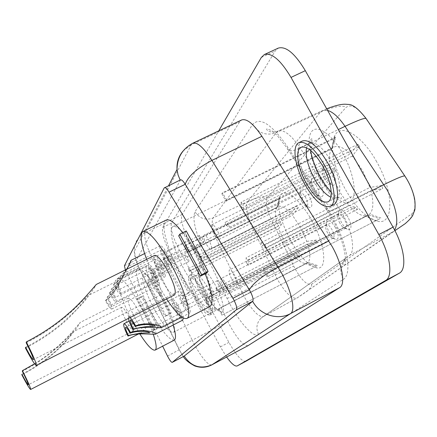 <?xml version="1.0" encoding="UTF-8"?>
<svg xmlns="http://www.w3.org/2000/svg" width="437" height="437" viewBox="0 0 437 437"><rect width="100%" height="100%" fill="white"/><g stroke="black" fill="none" stroke-linecap="round" stroke-linejoin="round"><path stroke-width="0.33" stroke-dasharray="2.19 1.64" d="M278.702 228.89L281.444 224.378L280.641 221.991L277.888 226.492C275.201 217.812 274.802 211.688 276.703 208.132L279.522 198.715L280.193 197.977L277.599 207.078L278.276 206.63C281.281 205.33 285.487 207.613 290.9 213.469L296.843 205.674L298.416 207.482L292.457 215.283L300.59 227.458L306.856 241.41L215.905 288.07L218.85 290.146L316.383 240.022L317.202 242.546L307.681 243.917C310.434 253.329 310.549 259.491 308.025 262.402L219.134 308.467L222.559 314.831L316.617 266.078L307.282 262.987L304.977 263.467C301.869 263.118 298.165 260.49 293.866 255.59L206.974 300.323L207.559 304.458L299.809 256.869L298.318 255.082L292.375 253.799L284.678 242.109L278.702 228.89L191.843 272.896L189.216 271.033L281.444 224.378M311.849 220.647C300.203 199.196 284.449 187.331 280.155 195.683C276.545 205.122 279.959 219.937 290.408 240.137C299.995 256.88 308.893 266.16 317.104 267.985C327.668 269.826 325.341 244.491 311.849 220.647M296.843 205.674L199.332 254.749L200.796 256.672L201.441 261.25L292.457 215.283M201.441 261.25L199.988 259.327L199.332 254.749M290.9 213.469L199.988 259.327M279.522 198.715L184.736 246.064L185.19 245.43L188.571 251.707L277.599 207.078M188.571 251.707L188.107 252.329L184.736 246.064M276.927 207.793L188.107 252.329M189.216 271.033L188.303 268.64L190.931 270.487L277.888 226.492M190.931 270.487L191.843 272.896M154.075 308.784C145.45 292.757 140.146 275.479 143.664 274.108C147.526 273.753 153.922 281.57 162.837 297.57C171.746 314.077 176.81 331.224 173.358 332.404C169.277 332.546 162.848 324.669 154.075 308.784M176.876 310.259L179.252 313.094C179.596 312.602 179.197 311.22 178.056 308.959L175.679 306.124C175.335 306.621 175.734 307.998 176.876 310.259M210.541 292.97L213.016 295.723C213.425 295.193 213.07 293.811 211.94 291.561L209.465 288.813C209.05 289.343 209.41 290.731 210.541 292.97M176.291 310.898C178.443 314.755 180.028 316.645 181.049 316.574C181.732 315.59 180.934 312.837 178.651 308.303C176.488 304.442 174.904 302.551 173.899 302.639C173.216 303.639 174.013 306.392 176.291 310.898M183.212 317.972C182.764 315.285 181.448 311.838 179.246 307.643C176.007 301.847 173.631 299.017 172.123 299.148C171.107 300.651 172.304 304.78 175.712 311.537C178.935 317.322 181.311 320.157 182.846 320.048M155.785 277.55C160.559 287.065 162.269 292.839 160.914 294.882C158.948 295.013 155.856 291.271 151.634 283.657C146.892 274.239 145.193 268.476 146.532 266.362C148.443 266.182 151.53 269.913 155.785 277.55M174.56 294.899C171.708 295.128 167.349 289.977 161.493 279.44C154.933 266.417 152.65 258.398 154.638 255.383M25.472 348.071C41.215 340.095 55.494 330.219 68.309 318.442L83.62 302.311C89.558 295.237 96.249 285.35 96.249 284.476M205.226 273.726L195.601 253.165L182.693 232.724M166.197 220.057C159.876 222.652 167.218 249.407 180.142 273.152C191.127 293.839 204.718 309.543 209.793 306.599M166.595 298.957L158.014 284.334L146.635 259.37M335.305 170.763L334.409 167.846L225.011 222.4L226.06 225.328L335.305 170.763L332.464 175.718L339.5 191.641L348.994 205.368L246.086 257.808L246.55 263.014L355.674 207.269L357.553 209.323L350.873 207.433C355.855 212.584 360.367 215.397 364.414 215.873L368.2 215.212L263.058 269.268L267.22 276.9L379.786 218.74L267.22 276.9M357.553 209.323L248.292 265.215L247.834 260.01L246.086 257.808M247.834 260.01L350.873 207.433M268.018 276.222L263.844 268.564L263.058 269.268M263.844 268.564L369.697 214.13C373.444 210.077 373.832 202.216 370.866 190.543L262.244 245.796L266.155 248.008L265.073 244.878L381.812 185.479L382.719 188.604L266.155 248.008M265.073 244.878L261.162 242.682L262.244 245.796M261.162 242.682L369.948 187.44L362.513 170.452L352.353 156.047L359.826 146.351L242.939 204.39L241.087 202.145L357.816 144.27L350.365 153.961C343.651 147.509 338.205 145.21 334.026 147.061L332.699 147.946L335.687 137.163L222.52 192.772L221.865 193.7L334.715 138.223L331.235 149.716C328.548 154.671 328.657 162.356 331.557 172.784L334.409 167.846M184.398 269.979C194.929 288.759 203.036 297.848 208.717 297.236C213.786 295.434 208.296 273.753 197.245 253.542C186.501 234.636 178.449 225.623 173.09 226.503C167.874 228.617 173.779 250.488 184.398 269.979M160.106 265.445L157.79 262.703C157.429 263.238 157.844 264.691 159.03 267.062L161.351 269.809C161.712 269.274 161.297 267.821 160.106 265.445M194.645 248.134L192.231 245.474C191.794 246.047 192.165 247.506 193.345 249.86L195.76 252.52C196.197 251.952 195.825 250.488 194.645 248.134M109.692 292.342C116.024 288.578 122.731 277.872 123.753 275.255C122.289 278.866 118.094 283.586 111.173 289.414L111.55 288.666C115.182 295.893 116.619 300.219 115.865 301.65C114.631 301.645 112.451 298.782 109.332 293.063L109.692 292.342C111.774 296.16 113.227 298.067 114.046 298.067C114.554 297.105 113.593 294.221 111.173 289.414M160.647 264.625C158.549 260.867 157.003 259.037 156.014 259.146C155.293 260.223 156.124 263.129 158.5 267.865C160.592 271.617 162.138 273.447 163.143 273.354C163.864 272.295 163.034 269.383 160.647 264.625M157.976 268.662C161.111 274.289 163.433 277.036 164.935 276.9C166.027 275.31 164.776 270.945 161.193 263.801C158.041 258.158 155.725 255.421 154.245 255.585C153.168 257.213 154.408 261.572 157.976 268.662M154.343 274.141L152.125 271.475C151.797 271.978 152.207 273.371 153.349 275.643L155.567 278.309C155.894 277.812 155.49 276.419 154.343 274.141M187.653 257.398L185.348 254.809C184.949 255.345 185.315 256.743 186.446 258.999L188.757 261.594C189.155 261.058 188.789 259.66 187.653 257.398M105.803 300.05C111.894 296.412 118.351 286.126 119.323 283.618C117.903 287.125 113.855 291.697 107.174 297.335L107.524 296.641C111.009 303.568 112.407 307.708 111.725 309.052C110.561 309.03 108.474 306.25 105.464 300.716L105.803 300.05C107.808 303.737 109.201 305.589 109.971 305.605C110.424 304.704 109.496 301.945 107.174 297.335M154.845 273.382C152.819 269.744 151.344 267.963 150.415 268.05C149.76 269.066 150.574 271.841 152.857 276.386C154.873 280.019 156.353 281.799 157.293 281.723C157.954 280.729 157.14 277.943 154.845 273.382M152.366 277.124C155.392 282.575 157.615 285.246 159.024 285.137C160.018 283.646 158.795 279.472 155.353 272.617C152.311 267.154 150.093 264.489 148.706 264.625C147.722 266.155 148.946 270.323 152.366 277.124M183.616 302.83L186.107 305.753C186.484 305.228 186.08 303.786 184.889 301.432L182.398 298.509C182.021 299.039 182.431 300.481 183.616 302.83M218.533 284.935L221.133 287.764C221.586 287.202 221.22 285.754 220.046 283.416L217.446 280.587C216.998 281.149 217.358 282.597 218.533 284.935M182.988 303.524C185.222 307.517 186.883 309.467 187.976 309.369C188.724 308.325 187.91 305.441 185.534 300.722C183.289 296.723 181.628 294.778 180.552 294.888C179.804 295.947 180.618 298.826 182.988 303.524M128.391 318.426L128.62 316.776L130.095 317.557M186.178 300.006C182.813 294.008 180.323 291.091 178.711 291.261C177.591 292.856 178.809 297.176 182.36 304.218C185.709 310.199 188.205 313.127 189.844 312.985C190.974 311.428 189.751 307.102 186.178 300.006M202.812 291.774C197.491 282.373 193.504 277.845 190.849 278.194C188.937 280.794 190.756 287.595 196.311 298.602C201.577 307.97 205.581 312.515 208.312 312.237C210.246 309.729 208.411 302.912 202.812 291.774M195.792 299.148C201.932 310.079 206.597 315.383 209.793 315.066C212.049 312.149 209.907 304.19 203.374 291.184C197.158 280.21 192.504 274.928 189.418 275.343C187.189 278.385 189.314 286.322 195.792 299.148M197.956 298.039C204.095 308.959 208.777 314.252 211.994 313.919C214.277 310.997 212.153 303.032 205.619 290.031C199.403 279.068 194.738 273.797 191.63 274.223C189.374 277.282 191.482 285.219 197.956 298.039M302.338 140.998C295.035 144.117 298.28 165.328 308.227 182.857C317.863 199.163 326.341 206.428 333.649 204.653M180.568 179.853L136.595 259.715C136.306 260.714 136.928 262.845 138.469 266.106L179.962 350.895C181.847 354.298 183.245 356.04 184.152 356.122M166.328 256.049L163.902 253.231C163.504 253.804 163.93 255.328 165.17 257.803L167.6 260.621C167.994 260.053 167.573 258.529 166.328 256.049M202.189 238.127L199.66 235.396C199.179 236.007 199.556 237.537 200.785 239.995L203.32 242.732C203.8 242.125 203.423 240.59 202.189 238.127M113.899 284.023C120.486 280.122 127.467 268.957 128.538 266.215C127.03 269.935 122.682 274.813 115.505 280.849L115.909 280.041C119.705 287.59 121.18 292.124 120.339 293.648C119.022 293.664 116.745 290.714 113.505 284.798L113.899 284.023C116.062 287.967 117.575 289.933 118.454 289.917C119.011 288.895 118.028 285.874 115.505 280.849M166.918 255.164C164.738 251.275 163.116 249.396 162.061 249.527C161.269 250.68 162.116 253.728 164.596 258.666C166.765 262.55 168.387 264.434 169.458 264.314C170.255 263.183 169.409 260.13 166.918 255.164M164.028 259.529C167.278 265.346 169.709 268.176 171.32 268.001C172.517 266.313 171.244 261.736 167.508 254.274C164.236 248.44 161.81 245.621 160.226 245.818C159.041 247.555 160.308 252.127 164.028 259.529M334.715 138.223L335.687 137.163M357.816 144.27L359.826 146.351M376.661 161.728C362.224 135.503 341.319 123.048 335.097 135.115C329.05 144.778 334.076 169.419 345.672 189.898C356.608 208.706 367.512 219.227 378.398 221.461C393.939 224.35 393.923 191.526 376.661 161.728M332.562 171.954C328.75 165.825 325.8 163.799 323.713 165.88C322.582 168.655 323.429 172.784 326.259 178.258C328.7 182.458 331.049 184.791 333.305 185.261C336.605 184.376 336.359 179.94 332.562 171.954M324.494 178.7C322.462 174.773 321.856 171.823 322.664 169.846L323.2 169.327C324.833 168.895 326.75 170.523 328.963 174.21C331.344 179.001 331.776 182.125 330.263 183.589L329.52 183.709C327.919 183.376 326.242 181.71 324.494 178.7M348.021 217.173C344.116 210.907 341.117 208.793 339.025 210.831C337.981 213.42 338.812 217.315 341.516 222.526C344.056 226.879 346.481 229.294 348.802 229.775C351.927 228.961 351.665 224.76 348.021 217.173M339.828 223.11C337.888 219.374 337.293 216.588 338.036 214.747L338.544 214.245C340.199 213.824 342.166 215.512 344.443 219.303C346.721 223.853 347.153 226.808 345.733 228.174L345.028 228.294C343.378 227.961 341.647 226.229 339.828 223.11M320.321 184.201C316.678 178.301 313.886 176.297 311.942 178.192C310.898 180.803 311.739 184.753 314.471 190.046C316.852 194.154 319.108 196.432 321.244 196.879C324.259 196.033 323.954 191.805 320.321 184.201M312.734 190.51C310.773 186.714 310.166 183.89 310.915 182.038L311.395 181.573C312.919 181.186 314.749 182.775 316.88 186.348C319.163 190.942 319.611 193.919 318.223 195.295L317.562 195.399C316.049 195.082 314.438 193.454 312.734 190.51M308.959 195.563C305.474 189.877 302.825 187.899 301.011 189.636C300.039 192.089 300.88 195.874 303.518 201.004C305.84 205.019 308.014 207.242 310.03 207.673C312.799 206.859 312.444 202.823 308.959 195.563M301.809 201.484C299.913 197.808 299.312 195.099 300.006 193.356L300.432 192.946C301.863 192.591 303.606 194.148 305.66 197.611C307.861 202.025 308.32 204.871 307.042 206.16L306.457 206.259C305.021 205.953 303.469 204.363 301.809 201.484M335.387 227.573C331.661 221.548 328.826 219.467 326.871 221.319C325.904 223.755 326.729 227.497 329.351 232.55C331.814 236.794 334.147 239.148 336.332 239.607C339.194 238.826 338.877 234.816 335.387 227.573M327.679 233.139C325.805 229.518 325.21 226.847 325.904 225.115L326.357 224.667C327.903 224.29 329.771 225.934 331.962 229.605C334.158 233.981 334.6 236.805 333.294 238.083L332.666 238.192C331.109 237.87 329.449 236.188 327.679 233.139M206.231 243.928C203.882 239.247 203.172 236.313 204.106 235.133C205.264 234.942 206.898 236.69 209.012 240.394C211.366 245.102 212.076 248.036 211.142 249.194C209.968 249.38 208.329 247.626 206.231 243.928M214.125 233.899C211.677 229.01 210.962 225.94 211.983 224.678C213.223 224.454 214.938 226.257 217.129 230.081C219.587 234.991 220.303 238.067 219.276 239.307C218.019 239.52 216.304 237.717 214.125 233.899M198.906 253.225C196.65 248.735 195.951 245.933 196.803 244.824C197.89 244.654 199.452 246.364 201.49 249.948C203.751 254.465 204.456 257.267 203.598 258.36C202.5 258.518 200.938 256.809 198.906 253.225M231.55 278.626C229.207 273.977 228.518 271.077 229.48 269.913C230.741 269.705 232.5 271.568 234.756 275.501C237.1 280.172 237.794 283.078 236.832 284.225C235.554 284.421 233.795 282.553 231.55 278.626M223.121 286.847C220.871 282.384 220.188 279.609 221.067 278.516C222.247 278.336 223.919 280.15 226.093 283.952C228.349 288.431 229.032 291.211 228.152 292.287C226.961 292.457 225.284 290.643 223.121 286.847M21.926 374.241C32.666 368.746 42.602 362.169 51.741 354.516C59.853 348.032 71.176 335.321 73.034 331.869C69.805 335.184 60.115 345.569 51.637 352.189C42.673 359.46 32.906 365.818 22.331 371.253M129.073 316.88C125.534 310.428 123.076 307.211 121.694 307.227C120.869 308.779 122.387 313.384 126.249 321.031C129.767 327.46 132.231 330.689 133.646 330.705C134.487 329.203 132.963 324.593 129.073 316.88M134.574 317.3C139.458 326.199 142.921 330.645 144.975 330.645C146.237 328.52 144.166 322.107 138.775 311.395C133.848 302.459 130.395 298.023 128.407 298.1C127.172 300.312 129.232 306.708 134.574 317.3M174.216 340.166C169.245 340.281 161.406 330.629 150.705 311.21C140.201 291.676 133.635 270.541 137.89 268.859C142.544 268.422 150.328 277.992 161.248 297.575C166.519 307.555 170.496 316.716 173.167 325.052M153.283 334.381C150.47 326.231 146.515 317.322 141.424 307.664C130.532 287.95 122.939 278.222 118.645 278.473C114.762 279.964 121.677 301.027 132.182 320.671L139.807 333.895M34.567 363.808C44.64 357.504 53.833 350.37 62.147 342.406C69.975 335.146 78.283 324.604 80.151 322.473C78.846 325.658 66.626 341.974 57.018 350.337C46.524 360.006 34.802 368.162 21.85 374.809M317.202 242.546L219.789 292.675L218.85 290.146M200.796 256.672L298.416 207.482M185.19 245.43L280.193 197.977M188.303 268.64L280.641 221.991M298.318 255.082L206.166 302.568L207.559 304.458M125.386 269.957L162.657 346.175M186.244 230.965L185.08 232.686L206.783 272.934M189.816 291.992L169.993 255.044L169.032 256.475L188.729 293.211L189.816 291.992L183.944 294.991L164.121 257.983L169.993 255.044M170.304 313.908L171.178 312.919L153.414 279.614L152.633 280.772L170.304 313.908L165.033 316.612L165.88 315.64L171.178 312.919M158.74 326.898L142.336 296.029L141.67 297.023L157.986 327.739L158.74 326.898L153.824 329.427L137.415 298.52L142.336 296.029M271.098 218.85C266.45 208.542 265.232 201.501 267.444 197.715L345.689 107.721C350.72 103.432 357.493 107.098 366.015 118.711L404.788 176.204C414.691 190.494 418.029 210.159 411.534 214.01L311.526 284.263C306.577 285.345 300.629 279.287 293.68 266.084L271.098 218.85L252.581 227.814L277.337 279.15C285.235 292.757 291.725 299.088 296.81 298.132L392.923 231.801L394.627 230.091M316.617 266.078L222.559 314.831M248.292 265.215L246.55 263.014M381.812 185.479L369.948 187.44M370.866 190.543L382.719 188.604M380.9 217.91L369.697 214.13M368.615 214.977L379.786 218.74M348.994 205.368L355.674 207.269M178.695 235.86L185.08 232.686M164.121 257.983L163.187 259.398L182.895 296.193L183.944 294.991M182.895 296.193L188.729 293.211M163.187 259.398L169.032 256.475M165.88 315.64L148.11 282.286L147.356 283.433L165.033 316.612M147.356 283.433L152.633 280.772M148.11 282.286L153.414 279.614M137.415 298.52L136.77 299.503L153.092 330.263L153.824 329.427M153.092 330.263L157.986 327.739M136.77 299.503L141.67 297.023M113.505 284.798C119.891 280.084 124.769 274.103 128.139 266.86M126.473 269.416L121.737 275.053L115.909 280.041M245.829 361.323C241.852 361.601 236.215 355.286 228.922 342.379L179.465 250.396C172.702 237.133 170.053 228.032 171.523 223.094L275.157 51.036L278.254 48.114M226.628 357.018L220.395 346.88L170.922 254.667C164.148 241.377 161.439 232.287 162.793 227.393L218.762 130.854M247.97 345.689C242.786 345.498 236.078 337.468 227.835 321.605L188.396 240.219C182.508 227.54 180.405 218.959 182.092 214.48L239.678 121.776L241.617 119.962M105.464 300.716C114.019 295.876 120.885 280.614 121.644 278.151C122.016 279.44 115.537 291.659 107.524 296.641M109.332 293.063C118.219 288.059 125.348 272.164 126.162 269.58C126.566 270.896 119.858 283.509 111.55 288.666M352.353 156.047L243.458 210.279L242.939 204.39M241.087 202.145L241.617 208.039L243.458 210.279M241.617 208.039L350.365 153.961M332.699 147.946L226.634 200.31L222.52 192.772M221.865 193.7L225.962 201.217L226.634 200.31M225.962 201.217L331.738 148.984M331.557 172.784L228.409 224.307L225.011 222.4M226.06 225.328L229.463 227.256L228.409 224.307M229.463 227.256L332.464 175.718M26.187 342.799C39.035 336.266 50.916 328.619 61.841 319.862C72.018 312.007 83.642 299.695 87.635 295.805C87.416 296.958 80.687 305.283 75.372 310.778L61.786 323.478C50.741 332.694 38.669 340.614 25.586 347.24M206.166 302.568L205.576 298.433L292.375 253.799M205.576 298.433L206.974 300.323M222.012 315.296L218.598 308.948L307.282 262.987M218.598 308.948L219.134 308.467M219.789 292.675L216.845 290.589L307.681 243.917M216.845 290.589L215.905 288.07M308.025 262.402L317.388 265.505M293.866 255.59L299.809 256.869M306.856 241.41L316.383 240.022M320.086 177.641C330.044 195.678 344.247 207.078 350.785 201.413C357.477 196.038 354.085 173.582 343.111 154.119C332.229 134.563 317.349 124.255 311.745 131.428C305.971 138.316 310.046 159.685 320.086 177.641M306.506 147.711L307.697 144.816L309.604 143.096C315.689 141.435 322.938 147.591 331.355 161.564C340.177 177.012 342.521 195.104 336.397 197.59L333.884 198.07L330.885 197.273M206.046 294.167C213.393 307.074 218.899 313.012 222.564 311.98C224.755 308.003 222.291 298.957 215.179 284.831C207.433 271.41 201.878 265.576 198.513 267.324C196.726 271.814 199.234 280.762 206.046 294.167M208.411 288.906C213.999 300.028 215.802 306.856 213.813 309.391C211.033 309.696 207.007 305.168 201.736 295.816C196.191 284.826 194.399 278.019 196.371 275.386C199.07 275.015 203.085 279.522 208.411 288.906M343.176 279.472C352.522 274.523 347.606 243.977 332 216.375L326.8 207.679L287.721 147.122C271.612 124.042 259.911 116.504 252.608 124.507L194.989 211.787C192.165 218.751 195.241 231.9 204.21 251.226L226.961 298.242C237.242 319.879 253.176 338.588 258.584 334.54L343.176 279.472C339.287 271.284 340.259 264.095 346.093 257.912L349.321 255.59L394.928 230.676M258.584 334.54C255.721 328.356 256.546 322.905 261.053 318.169L263.309 316.53C258.546 317.246 252.127 310.549 244.065 296.45L218.959 244.687C212.879 231.495 210.918 222.586 213.07 217.959L276.047 132.717L278.03 131.045C283.777 129.188 291.146 134.836 300.137 147.985L342.116 213.119C352.43 231.31 355.674 251.778 349.321 255.59L263.533 316.388L297.056 297.985L405.192 223.662C410.49 219.057 412.604 215.84 411.534 214.01M226.961 298.242C229.796 297.739 234.762 295.707 241.863 292.151L275.206 274.988L293.68 266.084M211.71 364.939C207.881 365.13 202.091 358.274 194.328 344.372L192.209 340.215L227.835 321.605M167.502 356.062L179.159 349.78C178.05 348.671 182.398 345.481 192.209 340.215L152.223 258.256L188.396 240.219M164.181 187.959L180.159 180.049M124.425 265.767L136.595 259.715L134.241 251.559L168.595 185.643M126.369 272.142L138.25 266.149C137.568 265.92 142.227 263.287 152.223 258.256C146.226 245.501 143.844 236.974 145.084 232.681L182.092 214.48M261.321 57.455L275.157 51.036M162.793 227.393L171.523 223.094M170.922 254.667L179.465 250.396M220.395 346.88L228.922 342.379M183.311 356.57L179.159 349.78L138.25 266.149C134.547 256.972 135.328 259.36 134.241 251.559C134.044 243.048 137.655 236.756 145.084 232.681L191.166 144.904L239.678 121.776M183.125 150.956L191.166 144.904L192.799 143.227M204.21 251.226C206.898 250.401 211.814 248.221 218.959 244.687L252.581 227.814C246.752 215.009 245.097 206.264 247.61 201.583L213.07 217.959C205.57 220.641 199.545 218.582 194.989 211.787M326.8 207.679L326.39 209.006C326.723 211.677 330.814 211.131 338.664 207.373L372.439 190.401M327.57 110.364L322.462 110.588L278.03 131.045C270.836 134.235 264.931 129.248 267.1 128.811L272.093 130.865L277.091 135.312L287.442 148.613C288.092 151.737 292.32 151.524 300.137 147.985L338.331 129.565M252.608 124.507C258.6 133.301 266.412 136.038 276.047 132.717L320.283 112.32L247.61 201.583C258.294 196.868 264.904 195.579 267.444 197.715M326.674 108.764L322.462 110.588L320.283 112.32C331.322 106.945 345.001 104.481 345.689 107.721M311.526 284.263C312.318 285.656 310.658 288.13 306.539 291.687L296.816 298.132L263.309 316.53L261.053 318.169L346.093 257.912C342.81 262.479 342.127 265.172 344.045 265.991C348.426 261.49 342.433 236.395 331.262 217.113L287.442 148.613L287.721 147.122M365.938 118.312L366.015 118.711M276.703 208.132L280.155 195.683M143.664 274.108L278.276 206.63M213.016 295.723L179.252 313.094M181.049 316.574L149.514 332.83M129.095 321.113L172.123 299.148M160.914 294.882L33.321 359.711M208.717 297.236L368.2 215.212M192.231 245.474L157.79 262.703M156.014 259.146L123.753 275.25M115.865 301.65L164.935 276.9M185.348 254.809L152.125 271.475M150.415 268.05L119.323 283.618M111.725 309.052L159.024 285.137M221.133 287.764L186.107 305.753M187.976 309.369L155.239 326.215M128.62 316.776L178.711 291.261M331.235 192.247C337.801 197.895 341.111 199.977 341.171 198.496C342.013 197.267 340.423 196.961 336.397 197.59L327.914 201.889M190.849 278.194L196.371 275.386C199.092 272.076 199.867 270.59 198.704 270.918C197.344 269.531 199.108 281.428 206.138 294.052C214.589 309.046 218.571 310.417 218.811 310.101C219.756 309.347 218.09 309.106 213.813 309.391L208.312 312.237M301.049 147.285L309.604 143.096C312.548 140.25 313.274 138.786 311.789 138.715C310.325 139.217 309.964 143.139 310.702 150.492M209.793 315.066L211.994 313.919M199.66 235.396L163.902 253.231M162.061 249.527L128.538 266.209M120.339 293.648L171.32 268.001M331.235 149.716L335.097 135.115M322.664 169.846L323.713 165.88M338.036 214.747L339.025 210.831M310.915 182.038L311.942 178.192M300.006 193.356L301.011 189.636M325.904 225.115L326.871 221.319M311.395 181.573L204.106 235.133M323.2 169.327L211.983 224.678M300.432 192.946L196.803 244.824M338.544 214.245L229.48 269.913M326.357 224.667L221.067 278.516M121.694 307.227L73.034 331.869M144.975 330.645L138.48 333.983M137.89 268.859L118.645 278.473M128.407 298.1L80.151 322.468M133.646 330.705L28.247 384.795M333.294 238.083L228.152 292.287M345.733 228.174L236.832 284.225M307.042 206.16L203.598 258.36M330.263 183.589L219.276 239.307M318.223 195.295L211.142 249.194M332.666 238.192L336.332 239.607M306.457 206.259L310.03 207.673M317.562 195.399L321.244 196.879M345.028 228.294L348.802 229.775M329.52 183.709L333.305 185.261M364.414 215.873L378.398 221.461M144.603 253.58L160.226 245.818M169.458 264.314L118.454 289.917M203.32 242.732L167.6 260.621M189.418 275.343L191.63 274.223M320.452 177.193L320.234 176.805M181.83 317.12L189.844 312.985M180.552 294.888L130.483 320.441M217.446 280.587L182.398 298.509M121.644 278.145L148.706 264.625M157.293 281.723L109.971 305.605M188.757 261.594L155.567 278.309M126.162 269.574L154.245 255.585M163.143 273.354L114.046 298.067M195.76 252.52L161.351 269.809M173.09 226.503L334.026 147.061M146.532 266.362L87.635 295.8M173.899 302.639L125.67 327.302M209.465 288.813L175.679 306.124M173.358 332.404L307.118 263.074M304.977 263.467L317.104 267.985"/><path stroke-width="0.66" d="M130.133 333.207C136.819 330.438 149.356 330.967 149.514 332.83C143.849 332.655 136.814 333.54 128.418 335.49L127.997 336.053C124.545 329.219 123.174 325.128 123.879 323.779C125.119 323.784 127.347 326.734 130.57 332.623L130.133 333.207C127.986 329.279 126.501 327.313 125.67 327.302C125.2 328.203 126.113 330.929 128.418 335.49M26.187 342.799C31.131 352.588 33.507 358.225 33.321 359.711C32.327 359.323 29.749 355.166 25.586 347.24L25.472 348.071C31.246 359.077 34.829 364.857 36.222 365.408C36.495 363.36 33.19 355.527 26.307 341.909L26.187 342.799M96.249 284.471L154.638 255.383C157.391 255.061 161.728 260.19 167.655 270.765C174.281 283.974 176.581 292.02 174.56 294.899L36.222 365.408M96.249 284.476C93.103 288.054 80.381 303.568 68.44 313.564C55.887 324.533 41.843 333.977 26.307 341.909M182.693 232.724C175.084 222.914 169.583 218.691 166.197 220.057L142.997 231.457C148.935 230.638 158.467 241.896 171.594 265.232C185.168 290.239 192.444 316.59 186.85 318.453C182.666 319.545 175.914 313.045 166.595 298.957M146.635 259.37C140.84 243.48 139.627 234.177 142.997 231.457M130.095 317.557C131.674 319.19 133.514 321.971 135.628 325.904L135.153 326.532C142.101 323.659 155.168 324.227 155.239 326.215C149.312 326.068 141.998 326.996 133.296 329.001L132.843 329.607C130.395 324.893 128.91 321.162 128.391 318.426M322.626 165.902C314.214 151.885 307.02 145.679 301.049 147.285C294.855 149.918 297.652 168.081 306.206 183.158C314.476 197.147 321.708 203.391 327.914 201.889C333.917 199.458 331.448 181.393 322.626 165.902M304.911 184.512C314.547 200.834 322.992 208.121 330.252 206.379C337.244 203.566 334.398 182.491 324.079 164.378C314.247 148.023 305.856 140.79 298.908 142.67C291.659 145.767 294.964 166.967 304.911 184.512M330.252 206.379L333.649 204.653C340.696 201.812 337.905 180.732 327.592 162.635C317.754 146.302 309.336 139.086 302.338 140.998L298.908 142.67M184.152 356.122L252.668 301.29C253.646 299.782 252.815 296.423 250.177 291.217L185.239 184.299C183.19 181.049 181.634 179.569 180.568 179.853L164.181 187.959L124.425 265.767L125.386 269.957M183.125 150.956C178.624 156.222 176.597 162.389 177.034 169.452C177.198 157.566 182.453 148.826 192.799 143.227L241.617 119.962C246.73 118.312 253.493 123.753 261.894 136.284L332.235 246.654C342.4 264.702 345.754 284.443 339.642 287.65L247.97 345.689M162.657 346.175L167.502 356.062C169.632 360.175 171.206 362.284 172.222 362.393L236.362 309.778C237.264 308.309 236.39 304.96 233.74 299.727L169.064 192.149C167.027 188.877 165.503 187.375 164.487 187.631M22.413 370.658L22.331 371.253C26.329 379.152 28.301 383.67 28.247 384.795C27.504 384.413 25.395 380.895 21.926 374.241L21.85 374.809C26.668 384.041 29.596 388.925 30.634 389.471C30.71 387.919 27.973 381.648 22.413 370.658L34.567 363.808M173.167 325.052C175.86 333.879 176.209 338.915 174.216 340.166L155.119 350.103C156.97 348.895 156.359 343.657 153.283 334.381M139.807 333.895C147.176 345.356 152.278 350.764 155.119 350.103M130.57 332.623C139.856 328.526 156.577 331.623 155.441 334.207L182.846 320.048L183.212 317.972M186.85 318.453L209.793 306.599C213.862 303.497 212.338 292.539 205.226 273.726M208.088 271.464L186.244 230.965L179.815 234.156L178.695 235.86L200.397 276.179L206.783 272.934L208.088 271.464L201.67 274.726L179.815 234.156M200.397 276.179L201.67 274.726M128.139 266.86L131.045 260.315C131.176 261.282 129.652 264.314 126.473 269.416M218.762 130.854L261.321 57.455L264.303 54.581L278.254 48.114C285.918 45.907 294.937 53.423 305.316 70.668L393.038 227.147C404.504 247.178 407.208 269.389 399.276 273.212L245.829 361.323M264.303 54.581C271.743 52.478 280.647 60.093 291.015 77.415L378.819 234.549C390.285 254.667 393.234 276.834 385.538 280.527L237.171 365.944C234.991 366.67 231.473 363.699 226.628 357.018M135.153 326.532C132.924 322.468 131.368 320.436 130.483 320.441C129.958 321.397 130.898 324.249 133.296 329.001M135.628 325.904C145.281 321.643 162.695 324.904 161.395 327.657C157.02 328.154 142.134 325.784 132.843 329.607M155.441 334.207C151.322 334.638 136.95 332.349 127.997 336.053M330.885 197.273C325.33 194.503 319.879 188.418 314.514 179.006C307.861 166.415 305.19 155.987 306.506 147.711M394.627 230.091C399.036 221.532 396.583 208.22 387.269 190.166L345.028 126.337C338.915 117.395 333.092 112.074 327.57 110.364M192.799 143.227C197.284 141.883 203.664 147.602 211.934 160.395L281.488 272.917C291.665 291.244 295.805 310.833 290.496 313.619L339.642 287.65M236.362 309.778L252.668 301.29C259.66 314.842 277.79 320.714 290.496 313.619L211.808 364.879L248.205 345.569M232.916 298.291L249.352 289.78C253.094 283.132 262.675 275.572 278.096 267.1L328.826 240.934M169.064 192.149L185.239 184.299C187.965 176.368 196.863 168.403 211.934 160.395L261.894 136.284M172.265 362.366L184.245 356.073C191.237 366.567 200.425 369.5 211.808 364.879L248.09 345.634M291.015 77.415L305.316 70.668M237.209 365.922L245.911 361.279M385.538 280.527L399.276 273.212M378.819 234.549L393.038 227.147M168.595 185.643L177.034 169.452L178.039 174.882L180.159 180.049M372.439 190.401L383.888 184.643C396.67 178.329 403.662 175.45 404.859 176.018L366.069 118.503C364.742 117.728 357.728 120.339 345.028 126.337L338.331 129.565M394.928 230.676L405.192 223.662C409.174 220.166 411.681 217.429 412.719 215.441L414.882 209.738C415.259 204.915 415.084 200.905 414.352 197.715C412.643 190.27 409.474 183.037 404.859 176.018M123.879 323.779L129.095 321.113M320.452 177.193L325.663 185.452L331.235 192.247M138.48 333.983L30.634 389.471M172.222 362.393L184.201 356.106M131.045 260.315L144.603 253.58M237.171 365.944L245.873 361.301M183.311 356.57C184.966 359.596 188.768 362.715 194.705 365.916C200.534 368.009 206.204 367.686 211.71 364.939M365.938 118.312C358.477 108.857 352.61 104.235 348.338 104.443C345.164 104.29 342.056 103.028 326.674 108.764M320.234 176.805C314.995 167.874 311.057 154.66 310.702 150.492M161.395 327.657L181.83 317.12"/></g></svg>

